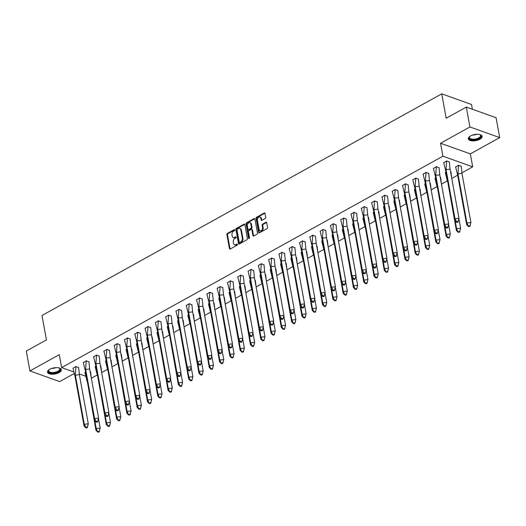 <?xml version="1.0" encoding="UTF-8"?>
<svg xmlns="http://www.w3.org/2000/svg" width="526" height="526" viewBox="0 0 526 526"><rect width="100%" height="100%" fill="white"/><g stroke="black" fill="none" stroke-linecap="round" stroke-linejoin="round"><path stroke-width="0.79" d="M234.833 229.901A0.618 0.441 -70.3 0 0 234.28 229.606L227.396 233.419A0.881 0.631 -70.3 0 0 226.89 234.563L229.441 248.607A0.881 0.631 -70.3 0 0 230.23 249.028L237.114 245.208A0.618 0.441 -70.3 0 0 236.917 244.117L236.023 244.61A2.827 2.012 -70.3 0 1 234.616 244.781A2.827 2.012 -70.3 0 1 233.498 243.262L233.288 242.091A2.827 2.012 -70.3 0 1 234.905 238.449L235.793 237.956A0.618 0.441 -70.3 0 0 235.595 236.858L234.708 237.357A2.827 2.012 -70.3 0 1 233.301 237.522A2.827 2.012 -70.3 0 1 232.176 236.01L231.966 234.839A2.827 2.012 -70.3 0 1 233.583 231.19L234.478 230.697A0.618 0.441 -70.3 0 0 234.833 229.901M479.85 139.258A7.022 3.103 -10.3 0 1 472.644 140.896A7.022 3.103 -10.3 0 1 468.298 138.857A7.022 3.103 -10.3 0 1 470.56 135.938A7.022 3.103 -10.3 0 1 477.766 134.308A7.022 3.103 -10.3 0 1 482.118 136.346A7.022 3.103 -10.3 0 1 479.85 139.258M59.05 372.599A7.022 3.103 -10.3 0 1 51.844 374.229A7.022 3.103 -10.3 0 1 47.491 372.191A7.022 3.103 -10.3 0 1 49.76 369.278A7.022 3.103 -10.3 0 1 56.966 367.641A7.022 3.103 -10.3 0 1 61.318 369.679A7.022 3.103 -10.3 0 1 59.05 372.599M499.7 137.595L469.922 126.957L440.551 143.243L470.329 153.888L499.7 137.595L496.09 117.725L466.312 107.08L446.18 118.245L441.741 93.838L41.995 315.501L46.433 339.901L26.3 351.066L29.91 370.942L59.688 381.58L74.113 373.585M466.312 107.08L469.922 126.957M265.229 218.5A0.881 0.631 -70.3 0 0 265.735 217.356L265.019 213.418A0.881 0.631 -70.3 0 0 264.23 212.997L256.583 217.238A0.881 0.631 -70.3 0 0 256.077 218.375L258.628 232.42A0.881 0.631 -70.3 0 0 259.417 232.84L267.063 228.606A0.881 0.631 -70.3 0 0 267.57 227.462L266.708 222.702A0.881 0.631 -70.3 0 0 265.913 222.281L262.645 224.096A0.881 0.631 -70.3 0 0 262.139 225.24L262.566 227.6A2.367 1.683 -70.3 0 1 261.922 230.026A2.367 1.683 -70.3 0 1 260.035 230.782A2.367 1.683 -70.3 0 1 259.101 229.52L257.418 220.276A2.367 1.683 -70.3 0 1 258.062 217.843A2.367 1.683 -70.3 0 1 259.949 217.087A2.367 1.683 -70.3 0 1 260.883 218.349L261.166 219.894A0.881 0.631 -70.3 0 0 261.955 220.315L265.229 218.5M73.706 371.921L61.641 367.608L59.287 354.655L29.91 370.942M61.641 367.608L442.905 156.202L472.683 166.841L461.979 172.778M440.551 143.243L442.905 156.202M244.866 224.589A0.881 0.631 -70.3 0 0 244.077 224.168L236.43 228.409A0.881 0.631 -70.3 0 0 235.924 229.546L238.482 243.597A0.881 0.631 -70.3 0 0 239.271 244.018L246.911 239.777A0.881 0.631 -70.3 0 0 247.417 238.64L244.866 224.589M246.51 222.82L254.15 218.586A0.881 0.631 -70.3 0 1 254.946 219.007L257.497 233.051A0.881 0.631 -70.3 0 1 256.99 234.188L253.716 236.003A0.881 0.631 -70.3 0 1 252.927 235.582L251.895 229.888A0.881 0.631 -70.3 0 0 251.099 229.468L248.93 230.671A0.881 0.631 -70.3 0 0 248.423 231.808L249.502 237.739A0.618 0.441 -70.3 0 1 248.594 238.245L246.004 223.964A0.881 0.631 -70.3 0 1 246.51 222.82L247.102 223.037L254.748 218.796L254.15 218.586M472.387 109.25L471.52 104.483L441.741 93.838M97.205 375.045L91.346 378.227M85.613 376.175L79.36 373.947M457.607 175.197L451.762 178.439M447.31 180.911L441.465 184.153M437.014 186.618L431.169 189.86M426.717 192.332L420.872 195.573M416.421 198.039L410.576 201.28M406.125 203.746L400.273 206.994M395.828 209.46L389.976 212.701M385.525 215.167L379.68 218.408M375.229 220.881L369.383 224.122M364.932 226.588L359.087 229.829M354.636 232.301L348.791 235.543M344.339 238.008L338.494 241.25M334.043 243.716L328.198 246.957M323.746 249.429L317.895 252.671M313.443 255.136L307.598 258.378M303.147 260.85L297.302 264.091M292.85 266.557L287.005 269.799M282.554 272.264L276.709 275.512M272.258 277.978L266.412 281.219M261.961 283.685L256.116 286.926M251.665 289.399L245.813 292.64M241.368 295.106L235.516 298.347M231.065 300.819L225.22 304.061M220.769 306.526L214.924 309.768M210.472 312.234L204.627 315.475M200.176 317.947L194.331 321.189M189.879 323.654L184.034 326.896M179.583 329.368L173.738 332.61M169.287 335.075L163.435 338.317M158.99 340.789L153.138 344.03M148.687 346.496L142.842 349.737M138.391 352.203L132.545 355.445M128.094 357.917L122.249 361.158M117.798 363.624L111.953 366.865M107.501 369.337L101.656 372.579M78.67 367.621L75.974 366.504L73.009 368.332M90.577 371.875L90.137 371.566M85.593 372.033L84.916 372.592M88.966 361.908L86.271 360.797L83.305 362.624M100.874 366.168L100.433 365.853M95.89 366.32L95.213 366.878M99.263 356.201L96.574 355.083L93.602 356.911M111.17 360.455L110.73 360.146M106.193 360.612L105.509 361.171M109.559 350.487L106.87 349.376L103.898 351.204M121.467 354.748L121.026 354.439M116.489 354.905L115.805 355.458M119.856 344.78L117.166 343.662L114.195 345.497M131.763 349.04L131.322 348.725M126.786 349.192L126.102 349.751M130.152 339.073L127.463 337.955L124.491 339.783M142.059 343.327L141.619 343.018M137.082 343.485L136.405 344.037M140.449 333.359L137.759 332.248L134.794 334.076M152.356 337.62L151.922 337.304M147.379 337.771L146.701 338.33M150.745 327.652L148.056 326.534L145.091 328.362M162.659 331.906L162.218 331.597M157.675 332.064L156.998 332.623M161.048 321.938L158.352 320.827L155.387 322.655M172.955 326.199L172.515 325.883M167.972 326.35L167.294 326.909M171.345 316.231L168.649 315.113L165.683 316.941M183.252 320.492L182.811 320.176M178.275 320.643L177.591 321.202M181.641 310.518L178.952 309.406L175.98 311.234M193.548 314.778L193.108 314.469M188.571 314.936L187.887 315.488M191.937 304.81L189.248 303.699L186.276 305.527M203.845 309.071L203.404 308.755M198.867 309.222L198.184 309.781M202.234 299.103L199.545 297.986L196.573 299.813M214.141 303.357L213.701 303.048M209.164 303.515L208.487 304.074M212.53 293.39L209.841 292.278L206.876 294.106M224.438 297.65L223.997 297.335M219.46 297.801L218.783 298.36M222.827 287.683L220.138 286.565L217.172 288.393M234.741 291.937L234.3 291.628M229.757 292.094L229.08 292.653M233.13 281.969L230.434 280.858L227.469 282.686M245.037 286.229L244.597 285.92M240.053 286.381L239.376 286.94M243.426 276.262L240.73 275.144L237.765 276.978M255.334 280.522L254.893 280.207M250.35 280.674L249.672 281.232M253.723 270.555L251.027 269.437L248.062 271.265M265.63 274.809L265.189 274.5M260.653 274.966L259.969 275.519M264.019 264.841L261.33 263.73L258.358 265.558M275.926 269.102L275.486 268.786M270.949 269.253L270.265 269.812M274.316 259.134L271.626 258.016L268.654 259.844M286.223 263.388L285.782 263.079M281.246 263.546L280.562 264.105M284.612 253.42L281.923 252.309L278.951 254.137M296.519 257.681L296.079 257.365M291.542 257.832L290.865 258.391M294.908 247.713L292.219 246.595L289.254 248.423M306.816 251.967L306.382 251.658M301.839 252.125L301.161 252.684M305.205 241.999L302.516 240.888L299.55 242.716M317.119 246.26L316.678 245.951M312.135 246.418L311.458 246.97M315.508 236.292L312.812 235.181L309.847 237.009M327.415 240.553L326.975 240.237M322.431 240.704L321.754 241.263M325.804 230.585L323.109 229.468L320.143 231.295M337.712 234.839L337.271 234.53M332.734 234.997L332.051 235.556M336.101 224.872L333.412 223.76L330.44 225.588M348.008 229.132L347.568 228.817M343.031 229.283L342.347 229.842M346.397 219.164L343.708 218.047L340.736 219.875M358.305 223.418L357.864 223.109M353.327 223.576L352.644 224.135M356.694 213.451L354.005 212.34L351.033 214.167M368.601 217.711L368.161 217.402M363.624 217.863L362.947 218.421M366.99 207.744L364.301 206.626L361.336 208.46M378.898 212.004L378.457 211.689M373.92 212.156L373.243 212.714M377.287 202.037L374.597 200.919L371.632 202.747M389.194 206.291L388.76 205.982M384.217 206.448L383.539 207.001M387.583 196.323L384.894 195.212L381.929 197.04M399.497 200.584L399.056 200.268M394.513 200.735L393.836 201.294M397.886 190.616L395.19 189.498L392.225 191.326M409.793 194.87L409.353 194.561M404.81 195.028L404.132 195.587M408.183 184.902L405.487 183.791L402.522 185.619M420.09 189.163L419.649 188.847M415.113 189.314L414.429 189.873M418.479 179.195L415.79 178.077L412.818 179.905M430.386 183.449L429.946 183.14M425.409 183.607L424.725 184.166M428.775 173.481L426.086 172.37L423.114 174.198M440.683 177.742L440.242 177.433M435.706 177.9L435.022 178.452M439.072 167.774L436.383 166.663L433.411 168.491M450.979 172.035L450.539 171.719M446.002 172.186L445.325 172.745M449.368 162.067L446.679 160.949L443.714 162.777M461.276 166.321L458.587 165.21L455.621 167.038M470.329 153.888L472.683 166.841M233.301 237.522L233.892 237.732A2.827 2.012 -70.3 0 0 235.3 237.568L234.708 237.357M236.135 237.101L235.3 237.568M234.616 244.781L235.214 244.991A2.827 2.012 -70.3 0 0 236.621 244.827L236.023 244.61M237.456 244.36L236.621 244.827M234.82 229.849L227.988 233.636A0.881 0.631 -70.3 0 0 227.482 234.774L230.033 248.818A0.881 0.631 -70.3 0 0 230.132 249.074M244.774 224.339A0.881 0.631 -70.3 0 0 244.675 224.385L237.029 228.619A0.881 0.631 -70.3 0 0 236.522 229.763L239.074 243.808A0.881 0.631 -70.3 0 0 239.166 244.064M237.344 229.106A0.618 0.441 -70.3 0 0 236.989 229.901L239.231 242.236A0.618 0.441 -70.3 0 0 239.784 242.525L240.724 242.006A2.827 2.012 -70.3 0 0 242.341 238.363L240.809 229.934A2.827 2.012 -70.3 0 0 239.692 228.422A2.827 2.012 -70.3 0 0 238.285 228.586L237.344 229.106M239.475 242.565L240.073 242.775A0.618 0.441 -70.3 0 0 240.375 242.742L239.784 242.525M239.692 228.422L240.283 228.632A2.827 2.012 -70.3 0 1 241.408 230.145L242.94 238.574A2.827 2.012 -70.3 0 1 241.316 242.223L240.375 242.742M251.54 229.415L252.138 229.625A0.881 0.631 -70.3 0 1 252.487 230.099L253.525 235.793A0.881 0.631 -70.3 0 0 253.617 236.049M247.102 223.037A0.881 0.631 -70.3 0 0 246.595 224.175L249.192 238.456A0.618 0.441 -70.3 0 0 249.206 238.502M250.817 223.977A2.367 1.683 -70.3 0 0 249.883 222.708A2.367 1.683 -70.3 0 0 247.996 223.465A2.367 1.683 -70.3 0 0 247.351 225.897L247.943 229.158A0.881 0.631 -70.3 0 0 248.732 229.579L250.902 228.376A0.881 0.631 -70.3 0 0 251.408 227.232L250.817 223.977L251.415 224.188A2.367 1.683 -70.3 0 0 250.475 222.925L249.883 222.708M248.292 229.632L248.89 229.842A0.881 0.631 -70.3 0 0 249.331 229.79L248.732 229.579M251.415 224.188L252.007 227.449A0.881 0.631 -70.3 0 1 251.5 228.586L249.331 229.79M259.949 217.087L260.541 217.297A2.367 1.683 -70.3 0 1 261.481 218.566L261.764 220.105A0.881 0.631 -70.3 0 0 261.856 220.361M260.035 230.782L260.633 230.999A2.367 1.683 -70.3 0 0 262.52 230.243A2.367 1.683 -70.3 0 0 263.164 227.811L262.566 227.6M266.61 222.452A0.881 0.631 -70.3 0 0 266.511 222.498L263.237 224.313A0.881 0.631 -70.3 0 0 262.73 225.45L263.164 227.811M264.926 213.161A0.881 0.631 -70.3 0 0 264.821 213.208L257.181 217.448A0.881 0.631 -70.3 0 0 256.675 218.586L259.226 232.637A0.881 0.631 -70.3 0 0 259.318 232.886M87.152 380.587L96.002 430.38L96.205 428.539L94.805 420.807M99.269 431.386L100.203 428.052L96.205 428.539L97.869 432.162L99.197 431.997L99.269 431.386L97.935 431.55M96.002 430.38L97.869 432.162M99.197 431.997L100.203 428.052L98.513 418.762M87.073 381.265L84.883 372.375M90.538 371.711L91.268 377.793M78.624 367.431L79.367 374.676L88.289 423.792L87.29 427.743L87.355 427.125L86.027 427.29L85.955 427.901L87.29 427.743M79.367 374.676L75.369 375.17L84.298 424.278L88.289 423.792L87.355 427.125M85.955 427.901L84.088 426.126L75.165 377.01L72.976 368.121M84.088 426.126L84.298 424.278L86.027 427.29M75.941 366.471L75.165 377.01M58.899 367.891A6.082 2.689 -10.3 0 1 59.26 368.055A6.082 2.689 -10.3 0 1 59.083 371.238A6.082 2.689 -10.3 0 1 52.442 373.158A6.082 2.689 -10.3 0 1 48.846 369.942A6.082 2.689 -10.3 0 1 49.122 369.666M49.03 369.758A5.628 2.485 169.7 0 0 48.675 370.909A5.628 2.485 169.7 0 0 52.501 372.546A5.628 2.485 169.7 0 0 59.754 368.897A5.628 2.485 169.7 0 0 59.024 367.937M47.478 371.77A6.983 3.084 169.7 0 0 52.166 373.585A6.983 3.084 169.7 0 0 61.18 369.278M479.705 134.551A6.082 2.689 -10.3 0 1 480.06 134.715A6.082 2.689 -10.3 0 1 479.89 137.904A6.082 2.689 -10.3 0 1 473.242 139.824A6.082 2.689 -10.3 0 1 469.652 136.609A6.082 2.689 -10.3 0 1 469.928 136.333M469.83 136.418A5.628 2.485 169.7 0 0 469.481 137.575A5.628 2.485 169.7 0 0 473.308 139.212A5.628 2.485 169.7 0 0 480.56 135.563A5.628 2.485 169.7 0 0 479.824 134.603M468.285 138.437A6.983 3.084 169.7 0 0 472.973 140.245A6.983 3.084 169.7 0 0 481.98 135.945M97.448 374.88L106.298 424.673L106.502 422.832L105.101 415.099M109.566 425.672L110.499 422.339L106.502 422.832L108.165 426.448L109.493 426.29L109.566 425.672L108.231 425.836M106.298 424.673L108.165 426.448M109.493 426.29L110.499 422.339L108.81 413.048M97.376 375.557L95.18 366.668M100.834 365.997L101.564 372.086M107.745 369.173L116.594 418.959L116.798 417.118L115.398 409.386M119.862 419.965L120.796 416.631L116.798 417.118L118.462 420.741L119.79 420.576L119.862 419.965L118.528 420.129M116.594 418.959L118.462 420.741M119.79 420.576L120.796 416.631L119.106 407.341M107.672 369.844L105.476 360.954M111.137 360.29L111.86 366.372M118.041 363.459L126.891 413.252L127.101 411.411L125.694 403.679M130.159 414.258L131.092 410.924L127.101 411.411L128.758 415.034L130.093 414.869L130.159 414.258L128.824 414.416M126.891 413.252L128.758 415.034M130.093 414.869L131.092 410.924L129.403 401.627M117.969 364.137L115.779 355.247M121.434 354.583L122.157 360.665M128.337 357.752L137.187 407.538L137.398 405.697L135.991 397.972M140.455 408.544L141.389 405.211L137.398 405.697L139.055 409.32L140.389 409.162L140.455 408.544L139.127 408.709M137.187 407.538L139.055 409.32M140.389 409.162L141.389 405.211L139.706 395.92M128.265 358.423L126.076 349.534M131.73 348.87L132.453 354.958M138.64 352.039L147.49 401.831L147.694 399.99L146.287 392.258M150.752 402.837L151.692 399.504L147.694 399.99L149.351 403.613L150.686 403.449L150.752 402.837L149.423 402.995M147.49 401.831L149.351 403.613M150.686 403.449L151.692 399.504L150.002 390.213M138.562 352.716L136.372 343.826M142.027 343.162L142.756 349.244M88.92 361.717L89.663 368.969L98.592 418.085L97.586 422.03L97.652 421.418L96.324 421.582L96.251 422.194L97.586 422.03M89.663 368.969L85.666 369.456L94.595 418.571L98.592 418.085L97.652 421.418M96.251 422.194L94.391 420.412L85.462 371.297L83.272 362.407M94.391 420.412L94.595 418.571L96.324 421.582M86.244 360.764L85.462 371.297M99.217 356.01L99.96 363.262L108.889 412.377L107.883 416.322L107.948 415.711L106.62 415.869L106.548 416.487L107.883 416.322M99.96 363.262L95.962 363.749L104.891 412.864L108.889 412.377L107.948 415.711M106.548 416.487L104.687 414.705L95.758 365.59L93.569 356.7M104.687 414.705L104.891 412.864L106.62 415.869M96.541 355.05L95.758 365.59M109.513 350.303L110.256 357.548L119.185 406.664L118.179 410.615L118.245 409.997L116.917 410.162L116.851 410.773L118.179 410.615M110.256 357.548L106.265 358.035L115.187 407.15L119.185 406.664L118.245 409.997M116.851 410.773L114.984 408.991L106.055 359.876L103.865 350.987M114.984 408.991L115.187 407.15L116.917 410.162M106.837 349.343L106.055 359.876M119.816 344.589L120.553 351.841L129.481 400.957L128.476 404.902L128.548 404.29L127.213 404.448L127.147 405.066L128.476 404.902M120.553 351.841L116.562 352.328L125.484 401.443L129.481 400.957L128.548 404.29M127.147 405.066L125.28 403.284L116.351 354.169L114.162 345.28M125.28 403.284L125.484 401.443L127.213 404.448M117.134 343.636L116.351 354.169M130.113 338.882L130.856 346.128L139.778 395.243L138.772 399.195L138.844 398.577L137.51 398.741L137.444 399.352L138.772 399.195M130.856 346.128L126.858 346.614L135.78 395.73L139.778 395.243L138.844 398.577M137.444 399.352L135.576 397.577L126.654 348.462L124.458 339.572M135.576 397.577L135.78 395.73L137.51 398.741M127.43 337.922L126.654 348.462M148.937 346.332L157.787 396.124L157.991 394.276L156.584 386.551M161.048 397.123L161.988 393.79L157.991 394.276L159.648 397.899L160.982 397.741L161.048 397.123L159.72 397.288M157.787 396.124L159.648 397.899M160.982 397.741L161.988 393.79L160.298 384.499M148.858 347.009L146.669 338.119M152.323 337.449L153.053 343.537M140.409 333.168L141.152 340.421L150.074 389.536L149.068 393.481L149.141 392.869L147.806 393.034L147.74 393.645L149.068 393.481M141.152 340.421L137.154 340.907L146.083 390.022L150.074 389.536L149.141 392.869M147.74 393.645L145.873 391.863L136.951 342.748L134.761 333.859M145.873 391.863L146.083 390.022L147.806 393.034M137.727 332.215L136.951 342.748M159.233 340.618L168.083 390.41L168.287 388.569L166.88 380.837M171.351 391.416L172.285 388.083L168.287 388.569L169.951 392.192L171.279 392.028L171.351 391.416L170.016 391.581M168.083 390.41L169.951 392.192M171.279 392.028L172.285 388.083L170.595 378.792M159.154 341.295L156.965 332.406M162.619 331.742L163.349 337.823M150.706 327.461L151.449 334.707L160.371 383.822L159.371 387.774L159.437 387.156L158.102 387.32L158.037 387.938L159.371 387.774M151.449 334.707L147.451 335.2L156.38 384.315L160.371 383.822L159.437 387.156M158.037 387.938L156.169 386.156L147.247 337.041L145.058 328.152M156.169 386.156L156.38 384.315L158.102 387.32M148.023 326.501L147.247 337.041M169.53 334.911L178.38 384.703L178.584 382.862L177.183 375.13M181.648 385.703L182.581 382.369L178.584 382.862L180.247 386.485L181.575 386.321L181.648 385.703L180.313 385.867M178.38 384.703L180.247 386.485M181.575 386.321L182.581 382.369L180.891 373.079M169.451 335.588L167.261 326.699M172.916 326.028L173.646 332.116M161.002 321.754L161.745 329L170.667 378.115L169.668 382.06L169.734 381.449L168.405 381.613L168.333 382.224L169.668 382.06M161.745 329L157.747 329.486L166.676 378.602L170.667 378.115L169.734 381.449M168.333 382.224L166.472 380.443L157.544 331.327L155.354 322.438M166.472 380.443L166.676 378.602L168.405 381.613M158.326 320.794L157.544 331.327M179.826 329.204L188.676 378.99L188.88 377.149L187.48 369.423M191.944 379.996L192.878 376.662L188.88 377.149L190.543 380.771L191.872 380.607L191.944 379.996L190.609 380.16M188.676 378.99L190.543 380.771M191.872 380.607L192.878 376.662L191.188 367.372M179.754 329.874L177.558 320.985M183.212 320.321L183.942 326.409M171.298 316.041L172.041 323.293L180.97 372.408L179.964 376.353L180.03 375.742L178.702 375.899L178.63 376.517L179.964 376.353M172.041 323.293L168.044 323.779L176.973 372.895L180.97 372.408L180.03 375.742M178.63 376.517L176.769 374.736L167.84 325.62L165.651 316.731M176.769 374.736L176.973 372.895L178.702 375.899M168.622 315.081L167.84 325.62M190.123 323.49L198.973 373.282L199.183 371.441L197.776 363.709M202.24 374.288L203.174 370.955L199.183 371.441L200.84 375.064L202.168 374.9L202.24 374.288L200.906 374.446M198.973 373.282L200.84 375.064M202.168 374.9L203.174 370.955L201.484 361.664M190.05 324.167L187.861 315.278M193.515 314.614L194.239 320.696M181.595 310.333L182.338 317.579L191.267 366.694L190.261 370.646L190.327 370.028L188.998 370.192L188.926 370.804L190.261 370.646M182.338 317.579L178.347 318.066L187.269 367.181L191.267 366.694L190.327 370.028M188.926 370.804L187.065 369.022L178.136 319.907L175.947 311.024M187.065 369.022L187.269 367.181L188.998 370.192M178.919 309.373L178.136 319.907M200.419 317.783L209.269 367.569L209.48 365.728L208.072 358.002M212.537 368.575L213.471 365.241L209.48 365.728L211.136 369.351L212.471 369.193L212.537 368.575L211.202 368.739M209.269 367.569L211.136 369.351M212.471 369.193L213.471 365.241L211.787 355.951M200.347 318.454L198.157 309.571M203.812 308.9L204.535 314.989M191.898 304.62L192.634 311.872L201.563 360.987L200.557 364.932L200.63 364.321L199.295 364.485L199.229 365.097L200.557 364.932M192.634 311.872L188.643 312.359L197.566 361.474L201.563 360.987L200.63 364.321M199.229 365.097L197.362 363.315L188.433 314.2L186.243 305.31M197.362 363.315L197.566 361.474L199.295 364.485M189.215 303.666L188.433 314.2M210.716 312.069L219.572 361.862L219.776 360.021L218.369 352.288M222.833 362.868L223.767 359.534L219.776 360.021L221.433 363.644L222.768 363.479L222.833 362.868L221.505 363.032M219.572 361.862L221.433 363.644M222.768 363.479L223.767 359.534L222.084 350.244M210.643 312.746L208.454 303.857M214.108 303.193L214.838 309.275M202.194 298.913L202.931 306.158L211.86 355.274L210.854 359.225L210.926 358.607L209.591 358.771L209.526 359.383L210.854 359.225M202.931 306.158L198.94 306.645L207.862 355.76L211.86 355.274L210.926 358.607M209.526 359.383L207.658 357.608L198.736 308.492L196.54 299.603M207.658 357.608L207.862 355.76L209.591 358.771M199.512 297.953L198.736 308.492M221.019 306.362L229.869 356.155L230.072 354.314L228.665 346.581M233.13 357.154L234.07 353.82L230.072 354.314L231.729 357.93L233.064 357.772L233.13 357.154L231.802 357.318M229.869 356.155L231.729 357.93M233.064 357.772L234.07 353.82L232.38 344.53M220.94 307.039L218.75 298.15M224.405 297.479L225.135 303.568M212.491 293.199L213.234 300.451L222.156 349.566L221.15 353.511L221.222 352.9L219.888 353.064L219.822 353.676L221.15 353.511M213.234 300.451L209.236 300.938L218.159 350.053L222.156 349.566L221.222 352.9M219.822 353.676L217.955 351.894L209.032 302.779L206.836 293.889M217.955 351.894L218.159 350.053L219.888 353.064M209.808 292.246L209.032 302.779M231.315 300.655L240.165 350.441L240.369 348.6L238.962 340.868M243.426 351.447L244.366 348.113L240.369 348.6L242.026 352.223L243.36 352.058L243.426 351.447L242.098 351.611M240.165 350.441L242.026 352.223M243.36 352.058L244.366 348.113L242.677 338.823M231.236 301.326L229.047 292.436M234.701 291.772L235.431 297.854M222.787 287.492L223.53 294.744L232.453 343.859L231.453 347.804L231.519 347.193L230.184 347.351L230.118 347.969L231.453 347.804M223.53 294.744L219.533 295.231L228.462 344.346L232.453 343.859L231.519 347.193M230.118 347.969L228.251 346.187L219.329 297.072L217.139 288.182M228.251 346.187L228.462 344.346L230.184 347.351M220.105 286.532L219.329 297.072M241.612 294.941L250.461 344.734L250.665 342.893L249.265 335.161M253.729 345.74L254.663 342.406L250.665 342.893L252.329 346.516L253.657 346.351L253.729 345.74L252.395 345.898M250.461 344.734L252.329 346.516M253.657 346.351L254.663 342.406L252.973 333.109M241.533 295.619L239.343 286.729M244.998 286.065L245.727 292.147M233.084 281.785L233.827 289.03L242.749 338.146L241.75 342.097L241.815 341.479L240.487 341.644L240.415 342.255L241.75 342.097M233.827 289.03L229.829 289.517L238.758 338.632L242.749 338.146L241.815 341.479M240.415 342.255L238.548 340.473L229.625 291.358L227.436 282.469M238.548 340.473L238.758 338.632L240.487 341.644M230.401 280.825L229.625 291.358M251.908 289.234L260.758 339.02L260.962 337.179L259.561 329.454M264.026 340.026L264.959 336.693L260.962 337.179L262.625 340.802L263.953 340.644L264.026 340.026L262.691 340.19M260.758 339.02L262.625 340.802M263.953 340.644L264.959 336.693L263.27 327.402M251.836 289.905L249.64 281.015M255.294 280.351L256.024 286.44M243.38 276.071L244.123 283.323L253.045 332.439L252.046 336.384L252.112 335.772L250.784 335.93L250.711 336.548L252.046 336.384M244.123 283.323L240.126 283.81L249.054 332.925L253.045 332.439L252.112 335.772M250.711 336.548L248.851 334.766L239.922 285.651L237.732 276.761M248.851 334.766L249.054 332.925L250.784 335.93M240.704 275.118L239.922 285.651M262.204 283.521L271.054 333.313L271.258 331.472L269.858 323.74M274.322 334.319L275.256 330.985L271.258 331.472L272.922 335.095L274.25 334.93L274.322 334.319L272.987 334.477M271.054 333.313L272.922 335.095M274.25 334.93L275.256 330.985L273.566 321.695M262.132 284.198L259.936 275.308M265.597 274.644L266.32 280.726M253.677 270.364L254.42 277.61L263.348 326.725L262.342 330.676L262.408 330.058L261.08 330.223L261.008 330.834L262.342 330.676M254.42 277.61L250.422 278.096L259.351 327.211L263.348 326.725L262.408 330.058M261.008 330.834L259.147 329.059L250.218 279.944L248.029 271.054M259.147 329.059L259.351 327.211L261.08 330.223M251.001 269.404L250.218 279.944M272.501 277.813L281.351 327.606L281.561 325.758L280.154 318.033M284.619 328.605L285.552 325.272L281.561 325.758L283.218 329.381L284.553 329.223L284.619 328.605L283.284 328.77M281.351 327.606L283.218 329.381M284.553 329.223L285.552 325.272L283.862 315.981M272.429 278.491L270.239 269.601M275.894 268.931L276.617 275.019M263.973 264.65L264.716 271.903L273.645 321.018L272.639 324.963L272.705 324.351L271.377 324.516L271.304 325.127L272.639 324.963M264.716 271.903L260.725 272.389L269.647 321.504L273.645 321.018L272.705 324.351M271.304 325.127L269.443 323.345L260.515 274.23L258.325 265.341M269.443 323.345L269.647 321.504L271.377 324.516M261.297 263.697L260.515 274.23M282.797 272.1L291.647 321.892L291.858 320.051L290.451 312.319M294.915 322.898L295.849 319.565L291.858 320.051L293.515 323.674L294.849 323.51L294.915 322.898L293.587 323.063M291.647 321.892L293.515 323.674M294.849 323.51L295.849 319.565L294.165 310.274M282.725 272.777L280.536 263.888M286.19 263.224L286.913 269.305M274.276 258.943L275.013 266.189L283.941 315.304L282.935 319.256L283.008 318.638L281.673 318.802L281.607 319.42L282.935 319.256M275.013 266.189L271.022 266.682L279.944 315.797L283.941 315.304L283.008 318.638M281.607 319.42L279.74 317.638L270.811 268.523L268.622 259.634M279.74 317.638L279.944 315.797L281.673 318.802M271.594 257.983L270.811 268.523M293.1 266.393L301.95 316.185L302.154 314.344L300.747 306.612M305.212 317.185L306.145 313.851L302.154 314.344L303.811 317.967L305.146 317.803L305.212 317.185L303.883 317.349M301.95 316.185L303.811 317.967M305.146 317.803L306.145 313.851L304.462 304.561M293.021 267.07L290.832 258.181M296.486 257.51L297.216 263.598M284.573 253.236L285.309 260.482L294.238 309.597L293.232 313.542L293.304 312.931L291.969 313.095L291.904 313.706L293.232 313.542M285.309 260.482L281.318 260.968L290.24 310.084L294.238 309.597L293.304 312.931M291.904 313.706L290.036 311.925L281.114 262.809L278.918 253.92M290.036 311.925L290.24 310.084L291.969 313.095M281.89 252.276L281.114 262.809M303.397 260.686L312.247 310.471L312.451 308.63L311.044 300.905M315.508 311.477L316.448 308.144L312.451 308.63L314.107 312.253L315.442 312.089L315.508 311.477L314.18 311.642M312.247 310.471L314.107 312.253M315.442 312.089L316.448 308.144L314.758 298.853M303.318 261.356L301.128 252.467M306.783 251.803L307.513 257.891M294.869 247.522L295.612 254.775L304.534 303.89L303.528 307.835L303.601 307.223L302.266 307.381L302.2 307.999L303.528 307.835M295.612 254.775L291.614 255.261L300.537 304.376L304.534 303.89L303.601 307.223M302.2 307.999L300.333 306.217L291.411 257.102L289.215 248.213M300.333 306.217L300.537 304.376L302.266 307.381M292.186 246.562L291.411 257.102M313.693 254.972L322.543 304.764L322.747 302.923L321.34 295.191M325.804 305.77L326.745 302.437L322.747 302.923L324.41 306.546L325.739 306.382L325.804 305.77L324.476 305.928M322.543 304.764L324.41 306.546M325.739 306.382L326.745 302.437L325.055 293.14M313.614 255.649L311.425 246.76M317.079 246.096L317.809 252.178M305.165 241.815L305.908 249.061L314.831 298.176L313.831 302.128L313.897 301.51L312.562 301.674L312.497 302.286L313.831 302.128M305.908 249.061L301.911 249.548L310.84 298.663L314.831 298.176L313.897 301.51M312.497 302.286L310.629 300.504L301.707 251.389L299.518 242.506M310.629 300.504L310.84 298.663L312.562 301.674M302.483 240.855L301.707 251.389M323.99 249.265L332.84 299.051L333.043 297.21L331.643 289.484M336.107 300.057L337.041 296.723L333.043 297.21L334.707 300.833L336.035 300.675L336.107 300.057L334.773 300.221M332.84 299.051L334.707 300.833M336.035 300.675L337.041 296.723L335.351 287.433M323.911 249.935L321.721 241.053M327.376 240.382L328.106 246.47M315.462 236.102L316.205 243.354L325.127 292.469L324.128 296.414L324.194 295.803L322.865 295.96L322.793 296.579L324.128 296.414M316.205 243.354L312.207 243.84L321.136 292.956L325.127 292.469L324.194 295.803M322.793 296.579L320.932 294.797L312.003 245.681L309.814 236.792M320.932 294.797L321.136 292.956L322.865 295.96M312.779 235.148L312.003 245.681M334.286 243.551L343.136 293.344L343.34 291.503L341.939 283.77M346.404 294.35L347.338 291.016L343.34 291.503L345.003 295.125L346.332 294.961L346.404 294.35L345.069 294.514M343.136 293.344L345.003 295.125M346.332 294.961L347.338 291.016L345.648 281.726M334.214 244.228L332.018 235.339M337.672 234.675L338.402 240.757M325.758 230.395L326.501 237.64L335.43 286.755L334.424 290.707L334.49 290.089L333.162 290.253L333.089 290.865L334.424 290.707M326.501 237.64L322.504 238.127L331.433 287.242L335.43 286.755L334.49 290.089M333.089 290.865L331.229 289.09L322.3 239.974L320.11 231.085M331.229 289.09L331.433 287.242L333.162 290.253M323.082 229.435L322.3 239.974M344.583 237.844L353.433 287.637L353.636 285.789L352.236 278.063M356.7 288.636L357.634 285.302L353.636 285.789L355.3 289.412L356.628 289.254L356.7 288.636L355.366 288.8M353.433 287.637L355.3 289.412M356.628 289.254L357.634 285.302L355.944 276.012M344.51 238.521L342.314 229.632M347.975 228.961L348.699 235.05M336.055 224.681L336.798 231.933L345.727 281.048L344.721 284.993L344.786 284.382L343.458 284.546L343.386 285.158L344.721 284.993M336.798 231.933L332.8 232.42L341.729 281.535L345.727 281.048L344.786 284.382M343.386 285.158L341.525 283.376L332.596 234.261L330.407 225.371M341.525 283.376L341.729 281.535L343.458 284.546M333.379 223.728L332.596 234.261M354.879 232.13L363.729 281.923L363.939 280.082L362.532 272.35M366.997 282.929L367.93 279.595L363.939 280.082L365.596 283.705L366.931 283.54L366.997 282.929L365.662 283.093M363.729 281.923L365.596 283.705M366.931 283.54L367.93 279.595L366.241 270.305M354.807 232.808L352.617 223.918M358.272 223.254L358.995 229.336M346.351 218.974L347.094 226.226L356.023 275.341L355.017 279.286L355.089 278.675L353.755 278.833L353.689 279.451L355.017 279.286M347.094 226.226L343.103 226.713L352.025 275.828L356.023 275.341L355.089 278.675M353.689 279.451L351.822 277.669L342.893 228.554L340.703 219.664M351.822 277.669L352.025 275.828L353.755 278.833M343.675 218.014L342.893 228.554M365.175 226.423L374.032 276.216L374.236 274.375L372.829 266.643M377.293 277.222L378.227 273.888L374.236 274.375L375.893 277.998L377.227 277.833L377.293 277.222L375.965 277.38M374.032 276.216L375.893 277.998M377.227 277.833L378.227 273.888L376.544 264.591M365.103 227.1L362.914 218.211M368.568 217.547L369.291 223.629M356.654 213.267L357.391 220.512L366.32 269.628L365.314 273.573L365.386 272.961L364.051 273.125L363.985 273.737L365.314 273.573M357.391 220.512L353.4 220.999L362.322 270.114L366.32 269.628L365.386 272.961M363.985 273.737L362.118 271.955L353.189 222.84L351 213.95M362.118 271.955L362.322 270.114L364.051 273.125M353.972 212.307L353.189 222.84M375.479 220.716L384.328 270.502L384.532 268.661L383.125 260.935M387.59 271.508L388.53 268.175L384.532 268.661L386.189 272.284L387.524 272.126L387.59 271.508L386.262 271.672M384.328 270.502L386.189 272.284M387.524 272.126L388.53 268.175L386.84 258.884M375.4 221.387L373.21 212.497M378.865 211.833L379.594 217.922M366.951 207.553L367.694 214.805L376.616 263.92L375.61 267.865L375.682 267.254L374.348 267.412L374.282 268.03L375.61 267.865M367.694 214.805L363.696 215.292L372.618 264.407L376.616 263.92L375.682 267.254M374.282 268.03L372.415 266.248L363.492 217.133L361.296 208.243M372.415 266.248L372.618 264.407L374.348 267.412M364.268 206.6L363.492 217.133M385.775 215.002L394.625 264.795L394.829 262.954L393.422 255.222M397.886 265.801L398.826 262.467L394.829 262.954L396.486 266.577L397.82 266.412L397.886 265.801L396.558 265.959M394.625 264.795L396.486 266.577M397.82 266.412L398.826 262.467L397.137 253.177M385.696 215.68L383.507 206.79M389.161 206.126L389.891 212.208M377.247 201.846L377.99 209.092L386.912 258.207L385.906 262.158L385.979 261.54L384.644 261.705L384.578 262.316L385.906 262.158M377.99 209.092L373.993 209.578L382.921 258.693L386.912 258.207L385.979 261.54M384.578 262.316L382.711 260.541L373.789 211.426L371.599 202.536M382.711 260.541L382.921 258.693L384.644 261.705M374.565 200.886L373.789 211.426M396.071 209.295L404.921 259.088L405.125 257.24L403.725 249.515M408.189 260.087L409.123 256.754L405.125 257.24L406.789 260.863L408.117 260.705L408.189 260.087L406.854 260.252M404.921 259.088L406.789 260.863M408.117 260.705L409.123 256.754L407.433 247.463M395.993 209.973L393.803 201.083M399.458 200.413L400.187 206.501M387.544 196.132L388.287 203.384L397.209 252.5L396.209 256.445L396.275 255.833L394.941 255.998L394.875 256.609L396.209 256.445M388.287 203.384L384.289 203.871L393.218 252.986L397.209 252.5L396.275 255.833M394.875 256.609L393.007 254.827L384.085 205.712L381.896 196.823M393.007 254.827L393.218 252.986L394.941 255.998M384.861 195.179L384.085 205.712M406.368 203.582L415.218 253.374L415.422 251.533L414.021 243.801M418.486 254.38L419.419 251.047L415.422 251.533L417.085 255.156L418.413 254.992L418.486 254.38L417.151 254.545M415.218 253.374L417.085 255.156M418.413 254.992L419.419 251.047L417.729 241.756M406.296 204.259L404.099 195.37M409.754 194.705L410.484 200.787M397.84 190.425L398.583 197.671L407.505 246.786L406.506 250.738L406.572 250.12L405.244 250.284L405.171 250.902L406.506 250.738M398.583 197.671L394.585 198.164L403.514 247.279L407.505 246.786L406.572 250.12M405.171 250.902L403.31 249.12L394.382 200.005L392.192 191.116M403.31 249.12L403.514 247.279L405.244 250.284M395.164 189.465L394.382 200.005M416.664 197.875L425.514 247.667L425.718 245.826L424.318 238.094M428.782 248.666L429.716 245.333L425.718 245.826L427.382 249.449L428.71 249.285L428.782 248.666L427.447 248.831M425.514 247.667L427.382 249.449M428.71 249.285L429.716 245.333L428.026 236.042M416.592 198.552L414.396 189.662M420.05 188.992L420.78 195.08M408.137 184.718L408.88 191.964L417.808 241.079L416.802 245.024L416.868 244.412L415.54 244.577L415.468 245.188L416.802 245.024M408.88 191.964L404.882 192.45L413.811 241.565L417.808 241.079L416.868 244.412M415.468 245.188L413.607 243.406L404.678 194.291L402.489 185.402M413.607 243.406L413.811 241.565L415.54 244.577M405.461 183.758L404.678 194.291M426.961 192.168L435.811 241.953L436.021 240.112L434.614 232.387M439.078 242.959L440.012 239.626L436.021 240.112L437.678 243.735L439.006 243.571L439.078 242.959L437.744 243.124M435.811 241.953L437.678 243.735M439.006 243.571L440.012 239.626L438.322 230.335M426.888 192.838L424.699 183.949M430.353 183.285L431.077 189.373M418.433 179.004L419.176 186.257L428.105 235.372L427.099 239.317L427.165 238.705L425.836 238.863L425.764 239.481L427.099 239.317M419.176 186.257L415.185 186.743L424.107 235.858L428.105 235.372L427.165 238.705M425.764 239.481L423.903 237.699L414.975 188.584L412.785 179.695M423.903 237.699L424.107 235.858L425.836 238.863M415.757 178.044L414.975 188.584M437.257 186.454L446.107 236.246L446.318 234.405L444.911 226.673M449.375 237.252L450.309 233.919L446.318 234.405L447.974 238.028L449.309 237.864L449.375 237.252L448.04 237.41M446.107 236.246L447.974 238.028M449.309 237.864L450.309 233.919L448.625 224.622M437.185 187.131L434.995 178.242M440.65 177.578L441.373 183.659M428.736 173.297L429.472 180.543L438.401 229.658L437.395 233.61L437.468 232.992L436.133 233.156L436.067 233.768L437.395 233.61M429.472 180.543L425.481 181.029L434.404 230.145L438.401 229.658L437.468 232.992M436.067 233.768L434.2 231.986L425.271 182.87L423.082 173.988M434.2 231.986L434.404 230.145L436.133 233.156M426.053 172.337L425.271 182.87M447.554 180.747L456.41 230.533L456.614 228.692L455.207 220.966M459.671 231.539L460.605 228.205L456.614 228.692L458.271 232.314L459.606 232.157L459.671 231.539L458.343 231.703M456.41 230.533L458.271 232.314M459.606 232.157L460.605 228.205L458.922 218.915M447.481 181.417L445.292 172.535M450.946 171.864L451.676 177.952M439.032 167.584L439.769 174.836L448.698 223.951L447.692 227.896L447.764 227.285L446.429 227.442L446.364 228.06L447.692 227.896M439.769 174.836L435.778 175.322L444.7 224.438L448.698 223.951L447.764 227.285M446.364 228.06L444.496 226.279L435.574 177.163L433.378 168.274M444.496 226.279L444.7 224.438L446.429 227.442M436.35 166.63L435.574 177.163M457.778 175.71L466.707 224.826L466.91 222.985L457.982 173.869L457.778 175.71L455.588 166.821M469.968 225.832L470.908 222.498L466.91 222.985L468.567 226.607L469.902 226.443L469.968 225.832L468.64 225.989M466.707 224.826L468.567 226.607M469.902 226.443L470.908 222.498L461.979 173.383L457.982 173.869L458.56 165.177M461.236 166.131L461.979 173.383M449.329 161.876L450.072 169.122L458.994 218.237L457.988 222.189L458.061 221.571L456.726 221.735L456.66 222.347L457.988 222.189M450.072 169.122L446.074 169.609L454.997 218.724L458.994 218.237L458.061 221.571M456.66 222.347L454.793 220.572L445.87 171.456L443.674 162.567M454.793 220.572L454.997 218.724L456.726 221.735M446.646 160.917L445.87 171.456M234.8 229.79L234.28 229.606M237.436 244.307L236.917 244.117M236.121 237.048L235.595 236.858M230.033 248.818L229.441 248.607M227.482 234.774L226.89 234.563M227.988 233.636L227.396 233.419M239.074 243.808L238.482 243.597M236.522 229.763L235.924 229.546M237.029 228.619L236.43 228.409M244.675 224.385L244.077 224.168M241.316 242.223L240.724 242.006M242.94 238.574L242.341 238.363M241.408 230.145L240.809 229.934M253.525 235.793L252.927 235.582M252.487 230.099L251.895 229.888M249.192 238.456L248.594 238.245M246.595 224.175L246.004 223.964M251.5 228.586L250.902 228.376M252.007 227.449L251.408 227.232M261.764 220.105L261.166 219.894M261.481 218.566L260.883 218.349M262.73 225.45L262.139 225.24M263.237 224.313L262.645 224.096M266.511 222.498L265.913 222.281M259.226 232.637L258.628 232.42M256.675 218.586L256.077 218.375M257.181 217.448L256.583 217.238M264.821 213.208L264.23 212.997M55.973 367.648A5.628 2.485 -10.3 0 1 51.778 368.41M476.78 134.308A5.628 2.485 -10.3 0 1 472.578 135.07"/></g></svg>
